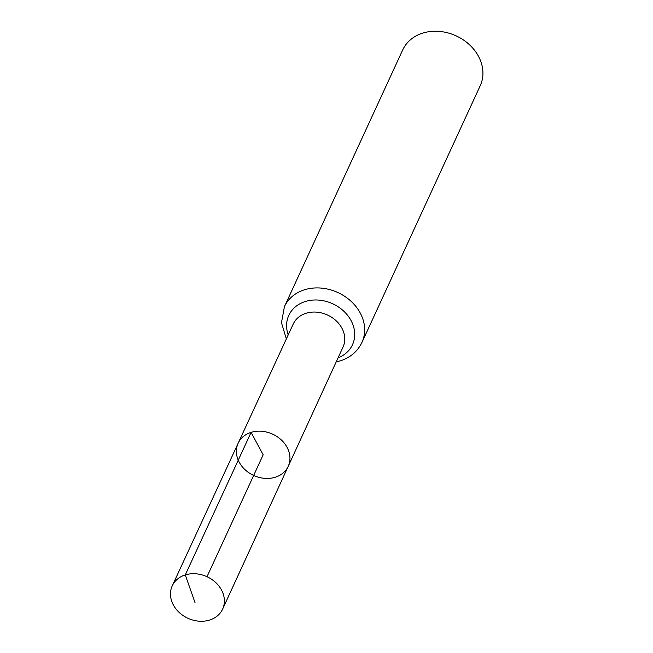 <?xml version="1.0" encoding="UTF-8"?>
<svg xmlns="http://www.w3.org/2000/svg" width="653" height="653" viewBox="0 0 653 653"><rect width="100%" height="100%" fill="white"/><g stroke="black" fill="none" stroke-linecap="round" stroke-linejoin="round"><path stroke-width="0.98" d="M251.087 432.376A27.573 22.724 -155.3 0 0 238.133 443.256A27.573 22.724 -155.3 0 0 253.658 475.449A27.573 22.724 -155.3 0 0 288.218 466.332A27.573 22.724 -155.3 0 0 281.084 439.73A27.573 22.724 -155.3 0 0 251.087 432.376M361.974 342.376L480.233 85.698A42.69 35.18 -155.3 0 0 469.205 44.51A42.69 35.18 -155.3 0 0 422.76 33.099A42.69 35.18 -155.3 0 0 402.689 49.971L284.43 306.649A42.69 35.18 24.7 0 1 304.494 289.777A42.69 35.18 24.7 0 1 350.947 301.188A42.69 35.18 24.7 0 1 361.974 342.376C357.583 351.436 350.359 357.599 340.311 360.856L336.197 361.901M288.218 466.332L343.029 347.037A27.426 22.602 24.7 0 0 335.928 320.574A27.426 22.602 24.7 0 0 306.086 313.252A27.426 22.602 24.7 0 0 293.205 324.076L238.133 443.256A27.573 22.724 24.7 0 1 272.676 434.172A27.573 22.724 24.7 0 1 288.218 466.332L222.64 609.069A27.744 22.871 24.7 0 1 209.589 620.056A27.744 22.871 24.7 0 1 179.387 612.636A27.744 22.871 24.7 0 1 172.245 585.847A27.744 22.871 24.7 0 1 207.001 576.713A27.744 22.871 24.7 0 1 222.64 609.069M207.001 576.713L263.167 454.815L251.087 432.376L185.281 574.901L195.043 602.678M288.202 334.891A35.058 28.895 24.7 0 1 307.873 300.821A35.058 28.895 24.7 0 1 351.167 320.77A35.058 28.895 24.7 0 1 338.05 357.86M284.43 306.649L281.467 322.729L286.341 338.931M238.133 443.256L172.245 585.847"/></g></svg>
